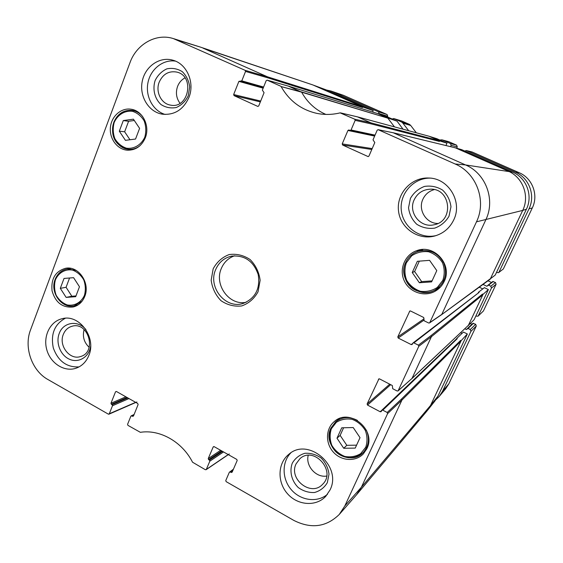 <?xml version="1.0" encoding="UTF-8"?>
<svg xmlns="http://www.w3.org/2000/svg" width="563" height="563" viewBox="0 0 563 563"><rect width="100%" height="100%" fill="white"/><g stroke="black" fill="none" stroke-linecap="round" stroke-linejoin="round"><path stroke-width="0.84" d="M135.549 139.033L125.429 140.342L119.307 131.193L123.297 120.559L133.417 119.173L139.603 128.364L135.549 139.033M134.311 120.496L128.596 121.277L124.641 131.784L129.976 139.751M123.297 120.559L128.596 121.277M119.307 131.193L124.641 131.784M419.365 282.739L412.236 272.541L417.345 261.295L429.59 260.352L436.789 270.606L431.61 281.887L419.365 282.739L421.666 281.613L432.067 280.881M419.344 261.141L414.621 271.535L421.666 281.613M412.236 272.541L414.621 271.535M420.012 249.81L416.543 251.921M433.953 290.592L437.859 289.431M470.281 329.552L470.935 331.347L476.284 325.998L475.651 324.267L470.281 329.552L468.078 328.475L466.368 329.545L464.799 328.771M475.834 316.068L478.022 316.181L483.399 311.008L496.102 284.231L495.461 282.492L490.802 286.208L491.471 288.017L496.102 284.231M483.399 311.008L478.022 316.181M478.304 315.794L491.471 288.017M490.802 286.208L488.571 285.145L486.833 286.25L482.836 284.35M496.475 272.464L498.565 272.661L503.35 268.952L532.288 207.965C538.742 195.122 532.436 178.204 519.199 172.728L472.075 151.968L466.27 150.539L472.075 151.968M503.35 268.952L498.565 272.661M498.987 272.154L529.002 208.81C535.695 195.46 529.15 177.866 515.398 172.172L466.488 150.617M464.848 151.06L466.27 150.539M450.555 146.669L451.146 145.353L457.276 146.901L456.635 145.17L448.795 141.714L441.983 139.849L448.795 141.714M456.635 145.17L450.477 143.558L451.146 145.353M450.477 143.558L442.349 139.976M439.802 140.011L441.983 139.849M408.71 130.729L402.876 123.135L410.701 125.472L409.561 124.437L401.799 121.024L393.65 118.526L401.926 121.073M409.561 124.437L401.693 122.058L402.876 123.135M401.693 122.058L393.79 118.575M392.214 119.025L393.65 118.526M378.906 113.944L379.068 113.557L387.717 116.231L387.098 114.542L343.339 95.274L331.164 91.079L326.463 90.017M387.098 114.542L378.427 111.805L379.068 113.557M378.427 111.805L331.164 91.079M435.832 399.772L439.189 396.5L442.539 391.278L470.935 331.347M439.189 396.5L445.615 388.85L448.852 383.818L476.284 325.998M387.717 116.231L387.421 116.907M410.701 125.472L416.331 132.791M457.276 146.901L456.699 148.168M487.783 280.712L491.52 282.485M487.994 285.202L492.759 281.528L495.461 282.492M470.401 323.542L471.935 324.288M467.473 328.56L472.948 323.317L475.651 324.267M263.611 87.033L241.794 80.854L245.545 71.438L267.847 77.842L362.586 107.512L362.811 106.977L373.199 110.637L326.047 89.834L312.416 84.788L200.161 47.018L173.714 38.699M373.199 110.637L372.607 112.009M403.045 129.194L397.021 121.144L387.224 116.822L377.379 113.48M375.057 135.12L351.052 129.976L355.162 120.348L371.411 123.951L439.414 141.433L439.661 140.898L446.994 143.185L436.916 138.737L428.992 136.218M446.994 143.185L445.931 145.543M490 279.079L495.243 275.068L526.405 209.225C533.175 195.713 526.546 177.901 512.64 172.137L461.625 149.638L454.876 147.717M479.071 287.116L482.794 288.896M398.062 390.912L412.003 378.435L431.427 336.681L431.033 335.604L418.386 345.154L413.882 342.888L479.078 292.415L478.55 292.162L484.384 287.672L488.374 289.572L483.061 294.322L482.526 294.062L482.815 294.836L483.061 294.322M468.008 325.745L474.081 319.777L488.374 289.572M460.675 332.656L462.075 333.345M339.517 514.174L356.653 494.652L361.39 487.206L401.947 400.047L401.56 398.984L387.196 412.475L382.805 410.167L457.247 338.708L456.727 338.447L463.426 332.057L467.353 333.986L461.16 340.643L460.64 340.39L460.921 341.157L461.16 340.643M434.889 401.032L437.894 396.218L467.353 333.986M453.102 342.149L380.208 411.764L381.13 411.659L381.883 410.279L382.805 410.167M127.822 397.921L112.128 404.72L111.34 404.269L127.055 397.492M125.901 396.838L110.974 403.242L111.34 404.269M110.974 403.242L115.521 391.806L116.365 391.454M133.53 415.888L132.558 416.353L133.473 416.043L138.111 404.558L137.745 403.516L116.421 391.489L115.521 391.806M456.727 338.447L456.53 338.87M380.208 411.764L367.526 405.079L390.701 384.677M389.737 384.177L367.118 403.952L367.526 405.079M367.118 403.952L378.955 378.808M418.386 345.154L418.802 346.301L398.055 390.919L397.14 391.011L392.714 388.716L392.32 385.521L379.511 378.885L378.427 379.244M468.17 325.829L482.815 294.836L431.427 336.681L418.802 346.301M411.842 378.653L468.409 325.315L412.003 378.435L398.245 390.666M424.066 318.785L397.795 336.899L409.787 311.043L410.589 311.015L423.714 317.497L424.108 320.755L428.647 323L429.492 322.951L441.54 314.717L490.457 278.657L522.717 210.407L526.405 209.225M490.211 279.178L441.547 314.71M478.55 292.162L478.36 292.556M479.078 292.415L413.003 342.966L413.882 342.888M413.003 342.966L412.095 344.507L411.208 344.584L398.21 338.039L423.686 320.312M394.466 126.872L387.71 117.97L377.407 113.423M387.71 117.97L397.021 121.144M325.85 114.416C315.393 109.813 307.321 102.396 301.641 92.184L288.263 86.069L267.115 80.143L266.186 80.65L262.372 90.101L264.061 92.712L258.727 105.935L257.84 106.435L234.053 95.626L260.352 101.903M267.115 80.143L288.362 86.104L377.794 113.606M362.811 106.977L313.781 85.344L326.047 89.834M362.586 107.512L362.312 106.759L267.474 76.814L202.954 48.108L312.416 84.788M378.125 129.666L455.143 163.988C476.488 172.904 486.819 200.794 476.488 221.822L429.78 322.613L441.786 314.414L485.806 219.823C495.651 199.858 485.841 173.404 465.524 164.931L393.227 132.762L378.125 129.666L377.189 130.18L373.016 139.842L374.803 142.552L368.955 156.064L368.089 156.577L342.628 145.029L371.798 149.491M439.661 140.898L429.041 136.211M476.488 221.822L522.717 210.407C529.874 196.093 522.851 177.218 508.136 171.117L454.911 147.633M372.185 148.597L342.213 143.903L342.628 145.029M342.213 143.903L347.934 130.461L374.641 136.077M439.414 141.433L439.133 140.666L371.024 122.882L357.547 116.886L429.048 136.239M378.301 129.722L393.227 132.762L455.34 147.83M351.052 129.976L350.123 130.482L348.87 129.954L347.934 130.461M233.441 469.155L229.331 472.301L225.763 480.563L226.143 481.632L293.787 520.395C311.1 529.1 326.259 527.123 339.264 514.455L344.802 505.982L387.611 413.608L401.947 400.047L460.921 341.157L430.519 405.487L437.894 396.218M228.212 454.58L206.311 469.429L209.823 461.188L223.511 451.934M222.484 451.35L209.45 460.126L208.613 459.654L221.674 450.893M220.64 450.309L208.233 458.592L208.613 459.654M281.106 86.554L301.641 92.184L387.801 118.131L301.296 91.86L281.106 86.554C289.227 100.819 301.106 109.757 316.737 113.353C324.464 114.936 332.254 114.775 340.115 112.867L354.746 119.215L355.162 120.348M457.247 338.708L456.607 338.799L381.883 410.279M135.641 402.334L108.37 414.157L47.89 379.504C31.859 370.714 23.688 347.315 30.529 329.925L130.011 62.599C136.542 44.118 156.218 32.964 173.39 38.601L245.144 70.34L245.545 71.438M155.099 80.579C152.376 89.306 154.691 98.736 160.99 104.542C165.747 107.561 170.856 108.546 176.325 107.498C181.497 105.19 185.466 101.312 188.218 95.865L189.71 86.983C188.886 80.847 186.409 75.738 182.271 71.656C177.444 68.665 172.292 67.736 166.831 68.862C161.694 71.248 157.781 75.153 155.099 80.579M159.209 82.128C162.925 74.063 168.78 70.713 176.775 72.078C195.206 76.026 188.64 109.377 170.399 105.091C161.145 103.691 155.304 91.663 159.209 82.128M184.974 77.856C181.575 79.7 179.118 82.529 177.598 86.343C175.473 92.571 176.282 98.222 180.026 103.303M175.466 61.128C162.981 59.171 150.412 69.249 147.907 82.93C145.254 96.576 153.115 110.981 165.191 114.458M85.949 329.651C78.166 319.763 63.105 322.078 59.199 333.556C55.491 343.092 60.67 355.746 69.812 359.398C78.904 363.255 89.207 356.836 90.65 346.238M63.302 334.45C65.041 330.15 67.961 327.413 72.064 326.244C88.398 321.206 97.16 352.114 80.636 356.506C69.946 360.482 58.439 345.745 63.302 334.45M84.119 329.538C82.311 336.463 83.986 342.381 89.151 347.308M65.273 318.264C54.498 324.281 50.515 334.19 53.316 347.976C58.151 361.186 66.723 367.498 79.038 366.9M292.267 463.201C289.262 471.4 291.613 480.971 298.242 487.53C303.267 491.133 308.693 492.794 314.52 492.505C320.051 490.943 324.316 487.671 327.314 482.702L329.003 474.18C328.201 468.043 325.625 462.695 321.276 458.12C316.174 454.531 310.706 452.919 304.879 453.292C299.389 454.939 295.181 458.24 292.267 463.201M296.096 463.842L299.854 458.768C313.746 445.544 336.716 471.175 322.578 484.328C311.205 497.038 288.298 479.113 296.096 463.842M308.207 455.361C305.42 465.918 316.054 477.917 326.66 476.052M290.754 452.948C281.613 462.265 281.979 479.247 291.493 489.93C300.881 500.732 317.476 502.858 327.469 494.293M410.413 198.415L408.534 207.733C409.35 214.236 412.095 219.746 416.768 224.271C422.285 227.705 428.274 228.993 434.727 228.121C440.871 225.883 445.629 221.921 449.007 216.227L450.97 206.804C450.147 200.203 447.353 194.629 442.581 190.083C436.965 186.67 430.934 185.452 424.481 186.423C418.379 188.746 413.692 192.743 410.413 198.415M414.185 199.781C417.486 193.144 422.813 189.618 430.167 189.189C450.893 187.943 454.383 221.512 433.918 224.792C420.336 228.212 407.915 212.378 414.185 199.781M434.249 189.611C429.027 191.096 425.248 194.298 422.904 199.218C417.725 209.781 426.114 223.497 437.81 223.483M430.019 178.112C413.326 177.922 399.371 193.841 401.313 210.393C402.925 226.988 419.85 239.409 436.072 235.594M88.863 355.415C86.245 361.819 81.959 366.091 76.012 368.223C64.386 372.234 50.543 363.409 46.813 349.841C42.887 336.329 50.044 321.501 62.007 318.749C79.13 313.675 96.716 337.476 88.863 355.415M330.024 489.965L325.766 496.327C316.047 506.883 297.623 505.475 287.461 493.702C277.116 482.111 277.636 463.356 288.643 454.489C307.862 436.705 342.501 465.946 330.024 489.965M453.764 219.851C449.781 228.05 443.489 233.413 434.889 235.946C418.182 240.661 400.138 227.987 398.484 210.71C396.443 193.475 411.426 177.064 428.788 178.028C448.57 178.204 462.786 201.85 453.764 219.851M188.901 97.505C183.285 109.722 174.453 115.281 162.404 114.19C148.871 112.136 139.258 96.59 142.179 81.656C144.867 66.68 159.477 56.258 172.792 60.178C186.86 63.739 195.072 82.684 188.901 97.505M84.774 296.384C82.43 302.099 78.538 305.639 73.099 307.004C62.472 307.961 55.455 302.57 52.049 290.846C50.902 278.692 55.463 271.162 65.73 268.248C78.56 265.694 90.439 283.14 84.774 296.384M366.851 448.711L363.438 453.771C355.781 462.019 341.354 461.146 333.366 452.131C325.245 443.257 325.632 428.682 334.232 421.624C349.398 407.394 376.753 429.822 366.851 448.711M338.447 418.971L337.793 420.005M365.31 450.259L366.379 449.668M444.193 281.451C442.236 285.575 439.316 288.784 435.424 291.078C424.53 297.51 409.273 292.303 404.164 280.592C398.822 268.98 405.1 254.279 417.162 250.514C434.376 244.025 452.779 264.899 444.193 281.451M145.31 137.78C141.609 146.19 135.613 150.328 127.344 150.187C117.329 149.519 109.299 138.758 110.39 127.555C111.305 116.337 121.129 107.554 131.109 109.229C142.608 110.651 150.23 125.922 145.31 137.78M215.678 269.564C218.923 262.196 224.313 257.699 231.857 256.095C244.828 255.095 253.617 261.281 258.227 274.645C260.338 288.622 255.426 298.179 243.476 303.316C225.854 309.713 207.536 287.25 215.678 269.564M213.152 268.868L211.167 280.212C212.23 288.179 215.502 294.998 220.97 300.67C227.396 305.04 234.321 306.793 241.759 305.927C248.818 303.38 254.244 298.664 258.044 291.789L260.141 280.29C259.071 272.175 255.729 265.264 250.127 259.55C243.568 255.222 236.573 253.561 229.134 254.575C222.146 257.256 216.818 262.02 213.152 268.868M206.311 469.429L205.361 469.725L192.553 462.223C182.173 441.73 159.857 429.182 140.356 432.321L127.942 425.368L127.576 424.333L130.855 416.212L133.945 414.868M209.45 460.126L209.823 461.188M208.233 458.592L213.187 446.952L213.813 446.55M232.399 471.562L231.154 472.484L232.125 472.188L237.185 460.506L236.798 459.429L214.151 446.649L213.187 446.952M231.154 472.484L230.309 472.005L233.103 469.936M229.549 472.026L230.309 472.005M387.196 412.475L387.611 413.608M397.795 336.899L398.21 338.039M267.221 80.185L280.747 86.216M260.69 101.058L233.659 94.535L234.053 95.626M233.659 94.535L238.888 81.375L263.153 88.166M241.794 80.854L238.888 81.375M109.264 413.847L112.487 405.747L128.976 398.569M112.128 404.72L112.487 405.747M132.558 416.353L131.763 415.902M234.637 255.778C228.479 257.931 224.053 262.14 221.358 268.389C213.891 284.695 229.225 305.885 246.087 302.303M355.225 448.099L343.74 448.275L336.991 438.218L341.72 427.81L353.212 427.549L360.024 437.655L355.225 448.099M343.599 427.767L340.136 435.382L346.815 445.319L356.576 445.157M336.991 438.218L340.136 435.382M343.74 448.275L346.815 445.319M75.702 296.687L66.138 297.391L60.304 288.347L64.027 278.446L73.584 277.672L79.467 286.75L75.702 296.687M69.573 277.995L66.075 287.292L71.853 296.244L75.984 295.934M60.304 288.347L66.075 287.292M66.138 297.391L71.853 296.244M114.19 122.467C117.597 114.789 124.754 110.355 132.375 111.27C137.302 112.86 141.222 116.048 144.135 120.82C146.084 126.182 146.303 131.636 144.79 137.175C141.285 144.888 134.05 149.216 126.471 148.203C121.601 146.563 117.73 143.375 114.866 138.646C112.945 133.347 112.72 127.949 114.19 122.467M142.608 116.492C139.786 113.142 136.359 111.122 132.319 110.439C123.825 109.722 117.702 113.649 113.944 122.206C109.173 133.931 117.259 148.822 128.737 149.301C132.791 149.561 136.506 148.393 139.87 145.796M406.317 262.851L411.68 255.799C416.782 252.421 422.405 251.077 428.549 251.76C434.446 253.751 439.091 257.397 442.476 262.703C444.679 268.6 444.791 274.498 442.807 280.388L437.317 287.447C432.152 290.761 426.515 292.035 420.399 291.275C414.572 289.234 409.998 285.582 406.683 280.332C404.515 274.512 404.396 268.685 406.317 262.851M405.733 262.414C396.838 279.783 418.781 300.368 435.333 289.875C444.854 283.203 447.662 274.251 443.757 263.005C437.901 252.646 429.316 248.776 417.999 251.379C412.369 253.343 408.281 257.024 405.733 262.414M422.757 249.824L417.999 251.379C412.362 253.343 408.266 257.031 405.712 262.428C401.546 271 405.444 282.274 409.984 286.124C413.207 290.67 426.17 295.554 435.333 289.875L439.682 287.383M473.532 323.232L468.078 328.475M493.308 281.472L488.571 285.145M471.885 324.267L466.368 329.545M487.79 285.511L486.833 286.25M529.002 208.81L532.288 207.965M515.398 172.172L519.199 172.728M333.148 91.846L343.339 95.274M442.539 391.278L448.852 383.818M431.033 335.604L482.526 294.062M412.679 343.451L411.208 344.584M368.329 156.57L367.85 156.514M455.143 163.988L465.524 164.931L512.64 172.137M356.653 494.652L426.958 411.039L430.519 405.487L361.39 487.206L344.802 505.982M401.56 398.984L460.64 340.39M371.411 123.951L371.024 122.882L354.746 119.215M340.615 112.917L357.28 116.822M267.847 77.842L267.474 76.814L245.144 70.34M177.078 39.98L200.161 47.018M409.463 311.402L410.251 310.924M240.985 81.368L263.357 87.666M331.375 428.717L336.378 422.299C341.143 419.358 346.407 418.372 352.185 419.344C357.73 421.539 362.108 425.241 365.317 430.456C367.414 436.163 367.548 441.765 365.725 447.254L360.616 453.672C355.795 456.551 350.51 457.473 344.767 456.431C339.278 454.193 334.964 450.491 331.825 445.333C329.756 439.696 329.608 434.157 331.375 428.717M357.456 420.427C349.553 416.324 342.297 416.775 335.682 421.771L330.896 428.119C321.241 446.853 349.595 468.212 363.395 452.272C368.842 445.896 369.835 438.528 366.365 430.174M55.427 279.769C58.608 272.64 65.35 268.804 72.557 270.085C77.215 271.873 80.938 275.117 83.718 279.811C85.583 285.026 85.815 290.226 84.415 295.413C81.149 302.57 74.33 306.3 67.166 304.928C62.549 303.105 58.876 299.861 56.152 295.209C54.308 290.058 54.069 284.913 55.427 279.769M76.244 270.451L67.349 268.973C61.663 270.036 57.63 273.505 55.251 279.368C49.818 292.303 61.888 309.094 74.337 305.751L82.078 301.205M136.535 111.101L132.319 110.439C123.769 109.715 117.611 113.642 113.839 122.213C110.714 132.354 112.607 145.803 128.737 149.301L132.959 149.624M435.051 400.828L427.521 410.343M455.347 147.83L393.094 132.72M429.133 136.26L357.442 116.851M377.85 113.62L288.284 86.076M357.414 116.844L340.474 112.867M134.1 414.481L131.172 415.867M136.908 401.982L108.933 414.199M229.289 453.968L206.079 469.718M374.803 135.711L350.123 130.482M263.357 87.673L240.88 81.346M339.566 418.506L335.682 421.771L330.868 428.147C327.722 436.431 329.207 444.13 335.323 451.237C338.659 454.735 343.001 456.896 348.349 457.719C354.204 457.993 359.222 456.178 363.395 452.272L366.921 448.563M71.079 268.417L67.349 268.973C61.599 270.05 57.525 273.534 55.125 279.424C49.678 292.373 61.803 309.115 74.337 305.751L78.018 304.942"/></g></svg>

